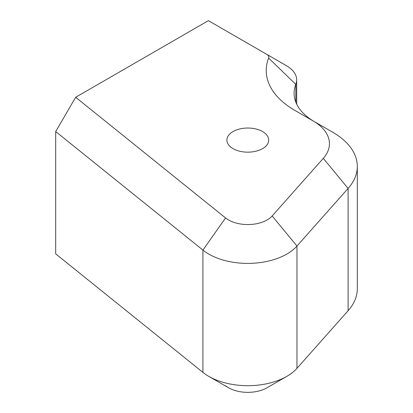 <?xml version="1.0" encoding="UTF-8"?>
<svg xmlns="http://www.w3.org/2000/svg" width="413" height="413" viewBox="0 0 413 413"><rect width="100%" height="100%" fill="white"/><g stroke="black" fill="none" stroke-linecap="round" stroke-linejoin="round"><path stroke-width="0.62" d="M55.693 131.561L75.662 97.282L225.56 217.961A27.372 15.802 0 0 0 272.162 215.963L323.307 158.355A55.729 32.178 0 0 0 313.116 120.926L332.821 132.299A83.596 48.264 180 0 1 357.307 166.429A83.596 48.264 180 0 1 348.102 188.442L296.957 246.05A55.234 31.889 180 0 1 202.917 250.092L55.693 131.561L55.693 253.856L202.917 372.381A55.234 31.889 0 0 0 208.746 376.346L228.451 387.719L208.746 376.346A55.234 31.889 0 0 0 286.859 376.346L267.159 387.719A27.372 15.802 180 0 1 228.451 387.719L228.451 387.719A27.372 15.802 180 0 1 225.56 385.757M262.58 131.561A20.898 12.065 0 0 0 239.808 128.949A20.898 12.065 0 0 0 226.907 140.095A20.898 12.065 0 0 0 233.025 148.628A20.898 12.065 0 0 0 255.802 151.241A20.898 12.065 0 0 0 268.703 140.095A20.898 12.065 0 0 0 262.58 131.561M332.821 132.299L294.794 110.348A97.53 56.307 180 0 1 268.641 58.083A6.964 4.022 0 0 0 266.772 54.351L208.395 20.65L75.662 97.282M286.477 65.729L266.772 54.351L286.477 65.729A34.831 20.108 180 0 1 296.679 79.946A34.831 20.108 180 0 1 295.816 84.391A69.663 40.221 0 0 0 294.092 93.281A69.663 40.221 0 0 0 314.334 121.628M286.859 376.346A55.234 31.889 0 0 0 296.957 368.344L348.102 310.736A83.596 48.264 0 0 0 357.307 288.718L357.307 166.429M225.56 217.961L202.917 250.092L202.917 372.381M272.162 215.963L296.957 246.05L296.957 368.344M348.102 310.736L348.102 188.442L323.307 158.355M295.816 102.171L295.816 84.391L268.641 58.083M296.679 104.138L296.679 79.946"/></g></svg>
